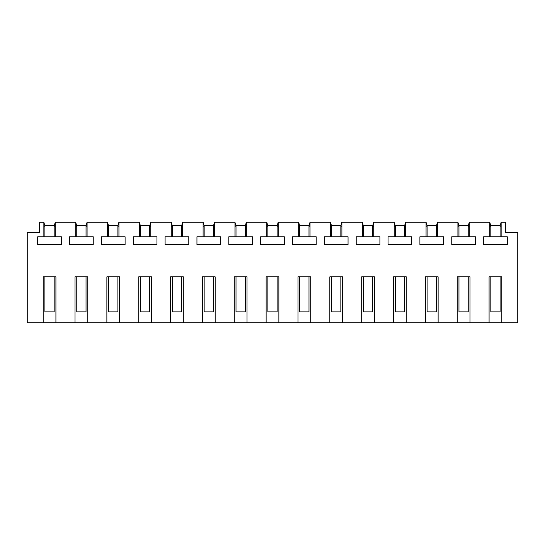 <?xml version="1.0" encoding="UTF-8"?>
<svg xmlns="http://www.w3.org/2000/svg" width="545" height="545" viewBox="0 0 545 545"><rect width="100%" height="100%" fill="white"/><g stroke="black" fill="none" stroke-linecap="round" stroke-linejoin="round"><path stroke-width="0.82" d="M54.187 226.005L55.236 222.224L55.236 236.775L43.859 236.782L43.859 222.224L44.901 226.005M43.178 322.776L43.178 276.826L55.917 276.826L55.917 322.776L27.25 322.776L27.25 232.688L39.444 232.688L39.444 222.224L43.859 222.224M44.901 226.775L43.859 226.775M468.244 226.005L469.259 222.224L489.798 222.224L490.813 226.005M469.293 222.224L469.293 236.775L451.751 236.775L451.751 244.541L475.458 244.541L475.458 236.775L469.293 236.775M457.916 236.775L457.916 222.224L458.965 226.005M436.395 226.005L437.41 222.224L457.916 222.224M437.444 222.224L437.444 236.775L419.902 236.775L419.902 244.541L443.603 244.541L443.603 236.775L437.444 236.775M426.067 236.775L426.067 222.224L427.11 226.005M404.547 226.005L405.555 222.224L426.067 222.224M405.589 222.224L405.589 236.775L388.054 236.775L388.054 244.541L411.754 244.541L411.754 236.775L405.589 236.775M394.212 236.775L394.212 222.224L395.261 226.005M372.691 226.005L373.706 222.224L394.212 222.224M373.741 222.224L373.741 236.775L356.198 236.775L356.198 244.541L379.906 244.541L379.906 236.775L373.741 236.775M362.364 236.775L362.364 222.224L363.413 226.005M340.843 226.005L341.858 222.224L362.364 222.224M341.892 222.224L341.892 236.775L324.35 236.775L324.35 244.541L348.051 244.541L348.051 236.775L341.892 236.775M330.515 236.775L330.515 222.224L331.558 226.005M308.995 226.005L310.003 222.224L330.515 222.224M310.037 222.224L310.037 236.775L292.502 236.775L292.502 244.541L316.202 244.541L316.202 236.775L310.037 236.775M298.66 236.775L298.66 222.224L299.709 226.005M277.139 226.005L278.154 222.224L298.66 222.224M278.188 222.224L278.188 236.775L260.646 236.775L260.646 244.541L284.354 244.541L284.354 236.775L278.188 236.775M266.812 236.775L266.812 222.224L267.861 226.005M245.291 226.005L246.306 222.224L266.812 222.224M246.34 222.224L246.34 236.775L228.798 236.775L228.798 244.541L252.499 244.541L252.499 236.775L246.34 236.775M234.963 236.775L234.963 222.224L236.005 226.005M213.442 226.005L214.458 222.224L234.963 222.224M214.485 222.224L214.485 236.775L196.949 236.775L196.949 244.541L220.65 244.541L220.65 236.775L214.485 236.775M203.108 236.775L203.108 222.224L204.157 226.005M181.587 226.005L182.602 222.224L203.108 222.224M182.636 222.224L182.636 236.775L165.094 236.775L165.094 244.541L188.802 244.541L188.802 236.775L182.636 236.775M171.259 236.775L171.259 222.224L172.309 226.005M149.739 226.005L150.754 222.224L171.259 222.224M150.788 222.224L150.788 236.775L133.246 236.775L133.246 244.541L156.946 244.541L156.946 236.775L150.788 236.775M139.411 236.775L139.411 222.224L140.453 226.005M117.89 226.005L118.905 222.224L139.411 222.224M118.933 222.224L118.933 236.775L101.397 236.775L101.397 244.541L125.098 244.541L125.098 236.775L118.933 236.775M107.556 236.775L107.556 222.224L108.605 226.005M86.035 226.005L87.05 222.224L107.556 222.224M87.084 222.224L87.084 236.775L69.542 236.775L69.542 244.541L93.249 244.541L93.249 236.775L87.084 236.775M75.707 236.775L75.707 222.224L76.756 226.005M55.236 222.224L75.707 222.224M43.859 236.775L37.694 236.775L37.694 244.541L61.394 244.541L61.394 236.775L55.236 236.775M55.917 322.776L75.026 322.776L75.026 276.826L87.765 276.826L87.765 322.776L106.874 322.776L106.874 276.826L119.614 276.826L119.614 322.776L138.73 322.776L138.73 276.826L151.469 276.826L151.469 322.776L170.578 322.776L170.578 276.826L183.318 276.826L183.318 322.776L202.427 322.776L202.427 276.826L215.166 276.826L215.166 322.776L234.282 322.776L234.282 276.826L247.021 276.826L247.021 322.776L266.13 322.776L266.13 276.826L278.87 276.826L278.87 322.776L297.979 322.776L297.979 276.826L310.718 276.826L310.718 322.776L329.834 322.776L329.834 276.826L342.573 276.826L342.573 322.776L361.682 322.776L361.682 276.826L374.422 276.826L374.422 322.776L393.531 322.776L393.531 276.826L406.27 276.826L406.27 322.776L425.386 322.776L425.386 276.826L438.126 276.826L438.126 322.776L457.235 322.776L457.235 276.826L469.974 276.826L469.974 322.776L489.083 322.776L489.083 276.826L501.822 276.826L501.822 322.776L517.75 322.776L517.75 232.688L505.556 232.688L505.556 222.224L501.141 222.224L501.141 236.775L483.606 236.775L483.606 244.541L507.306 244.541L507.306 236.775L501.141 236.775M489.764 236.775L489.764 222.224M501.141 222.224L500.099 226.005M55.236 226.775L54.187 226.775M469.974 322.776L457.235 322.776M438.126 322.776L425.386 322.776M406.27 322.776L393.531 322.776M374.422 322.776L361.682 322.776M342.573 322.776L329.834 322.776M310.718 322.776L297.979 322.776M278.87 322.776L266.13 322.776M247.021 322.776L234.282 322.776M215.166 322.776L202.427 322.776M183.318 322.776L170.578 322.776M151.469 322.776L138.73 322.776M119.614 322.776L106.874 322.776M87.765 322.776L75.026 322.776M501.822 322.776L489.083 322.776M76.756 226.775L75.707 226.775M87.084 226.775L86.035 226.775M108.605 226.775L107.556 226.775M118.933 226.775L117.89 226.775M140.453 226.775L139.411 226.775M150.788 226.775L149.739 226.775M172.309 226.775L171.259 226.775M182.636 226.775L181.587 226.775M204.157 226.775L203.108 226.775M214.485 226.775L213.442 226.775M236.005 226.775L234.963 226.775M246.34 226.775L245.291 226.775M267.861 226.775L266.812 226.775M278.188 226.775L277.139 226.775M299.709 226.775L298.66 226.775M310.037 226.775L308.995 226.775M331.558 226.775L330.515 226.775M341.892 226.775L340.843 226.775M363.413 226.775L362.364 226.775M373.741 226.775L372.691 226.775M395.261 226.775L394.212 226.775M405.589 226.775L404.547 226.775M427.11 226.775L426.067 226.775M437.444 226.775L436.395 226.775M458.965 226.775L457.916 226.775M469.293 226.775L468.244 226.775M490.813 226.775L489.764 226.775M501.141 226.775L500.099 226.775M54.187 236.782L54.187 225.296L44.901 225.296L44.901 236.782M44.901 276.826L44.901 311.856L54.187 311.856L54.187 276.826M86.035 236.782L86.035 225.296L76.756 225.296L76.756 236.782M76.756 276.826L76.756 311.856L86.035 311.856L86.035 276.826M117.89 236.782L117.89 225.296L108.605 225.296L108.605 236.782M108.605 276.826L108.605 311.856L117.89 311.856L117.89 276.826M149.739 236.782L149.739 225.296L140.453 225.296L140.453 236.782M140.453 276.826L140.453 311.856L149.739 311.856L149.739 276.826M181.587 236.782L181.587 225.296L172.309 225.296L172.309 236.782M172.309 276.826L172.309 311.856L181.587 311.856L181.587 276.826M213.442 236.782L213.442 225.296L204.157 225.296L204.157 236.782M204.157 276.826L204.157 311.856L213.442 311.856L213.442 276.826M245.291 236.782L245.291 225.296L236.005 225.296L236.005 236.782M236.005 276.826L236.005 311.856L245.291 311.856L245.291 276.826M277.139 236.782L277.139 225.296L267.861 225.296L267.861 236.782M267.861 276.826L267.861 311.856L277.139 311.856L277.139 276.826M308.995 236.782L308.995 225.296L299.709 225.296L299.709 236.782M299.709 276.826L299.709 311.856L308.995 311.856L308.995 276.826M340.843 236.782L340.843 225.296L331.558 225.296L331.558 236.782M331.558 276.826L331.558 311.856L340.843 311.856L340.843 276.826M372.691 236.782L372.691 225.296L363.413 225.296L363.413 236.782M363.413 276.826L363.413 311.856L372.691 311.856L372.691 276.826M404.547 236.782L404.547 225.296L395.261 225.296L395.261 236.782M395.261 276.826L395.261 311.856L404.547 311.856L404.547 276.826M436.395 236.782L436.395 225.296L427.11 225.296L427.11 236.782M427.11 276.826L427.11 311.856L436.395 311.856L436.395 276.826M468.244 236.782L468.244 225.296L458.965 225.296L458.965 236.782M458.965 276.826L458.965 311.856L468.244 311.856L468.244 276.826M500.099 236.782L500.099 225.296L490.813 225.296L490.813 236.782M490.813 276.826L490.813 311.856L500.099 311.856L500.099 276.826"/></g></svg>
